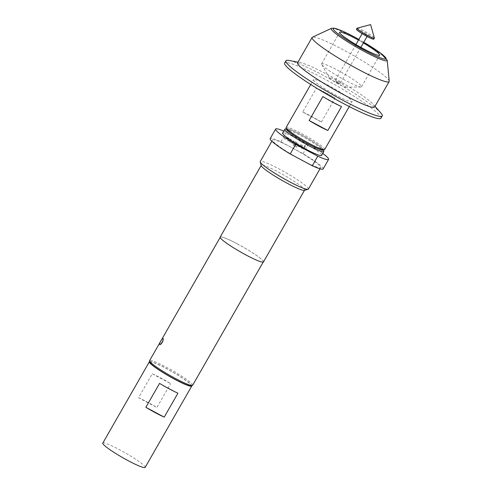<?xml version="1.0" encoding="UTF-8"?>
<svg xmlns="http://www.w3.org/2000/svg" width="492" height="492" viewBox="0 0 492 492"><rect width="100%" height="100%" fill="white"/><g stroke="black" fill="none" stroke-linecap="round" stroke-linejoin="round"><path stroke-width="0.37" stroke-dasharray="2.46 1.84" d="M305.587 146.155A0.517 0.498 -37.3 0 1 304.739 146.235A0.517 0.498 -37.3 0 1 304.708 145.681A0.517 0.498 -37.3 0 1 305.557 145.607A0.517 0.498 -37.3 0 1 305.587 146.155M305.569 146.13A0.517 0.498 -37.3 0 1 304.72 146.21A0.517 0.498 -37.3 0 1 304.689 145.657A0.517 0.498 -37.3 0 1 305.538 145.583A0.517 0.498 -37.3 0 1 305.569 146.13M364.67 33.548A2.829 0.314 -150.2 0 1 367.598 35.578A2.829 0.314 -150.2 0 1 365.611 34.791A2.829 0.314 -150.2 0 1 362.684 32.761A2.829 0.314 -150.2 0 1 364.67 33.548M357.137 28.173A9.988 1.107 -150.2 0 1 364.018 31.027A9.988 1.107 -150.2 0 1 374.363 38.038M356.472 29.206A9.988 1.107 -150.2 0 1 363.471 31.98A9.988 1.107 -150.2 0 1 373.809 39.132M338.01 82.988A2.829 0.314 29.8 0 0 339.997 83.775A2.829 0.314 29.8 0 0 337.063 81.746A2.829 0.314 29.8 0 0 335.083 80.959A2.829 0.314 29.8 0 0 338.01 82.988M321.922 64.815A23.026 2.552 29.8 0 0 341.005 77.939A23.026 2.552 29.8 0 0 360.974 86.979A23.026 2.552 29.8 0 0 361.552 86.764A23.026 2.552 29.8 0 0 361.22 85.829A23.026 2.552 29.8 0 0 340.273 71.66A23.026 2.552 29.8 0 0 321.59 63.88A23.026 2.552 29.8 0 0 321.7 64.489A23.026 2.552 29.8 0 0 321.922 64.815M329.492 78.062A9.434 1.045 29.8 0 0 337.309 83.437A9.434 1.045 29.8 0 0 345.482 87.139A9.434 1.045 29.8 0 0 345.587 86.672A9.434 1.045 29.8 0 0 336.245 80.454A9.434 1.045 29.8 0 0 329.4 77.927A9.434 1.045 29.8 0 0 329.492 78.062M286.541 129.255A21.082 2.337 -150.2 0 1 301.325 134.82A21.082 2.337 -150.2 0 1 322.906 150.085M324.659 149.519A22.195 2.46 29.8 0 0 301.688 133.621A22.195 2.46 29.8 0 0 286.141 127.459M329.093 85.768A22.195 2.46 29.8 0 0 313.545 79.606A22.195 2.46 29.8 0 0 336.51 95.503A22.195 2.46 29.8 0 0 352.063 101.666A22.195 2.46 29.8 0 0 329.093 85.768M321.374 122.022L335.077 98.093A22.195 2.46 29.8 0 0 325.255 92.471A22.195 2.46 29.8 0 0 316.405 88.111L302.697 112.035A22.195 2.46 -150.2 0 1 311.553 116.395A22.195 2.46 -150.2 0 1 321.374 122.022L302.697 112.035M380.949 118.209A55.485 6.15 29.8 0 0 323.533 78.474A55.485 6.15 29.8 0 0 284.653 63.062M380.869 112.994A55.485 6.15 29.8 0 0 324.825 76.217A55.485 6.15 29.8 0 0 289.198 60.491M374.609 106.955A44.391 4.92 29.8 0 0 373.508 104.587A44.391 4.92 29.8 0 0 328.674 75.165A44.391 4.92 29.8 0 0 300.175 62.589A44.391 4.92 29.8 0 0 297.574 62.835M389.209 81.192A44.391 4.92 29.8 0 0 343.201 49.803A44.391 4.92 29.8 0 0 312.408 37.207M323.422 149.943A21.359 2.368 29.8 0 0 323.404 149.765A21.359 2.368 29.8 0 0 301.282 134.765A21.359 2.368 29.8 0 0 286.559 128.664A21.359 2.368 29.8 0 0 286.393 128.738M285.059 129.064A22.472 2.491 -150.2 0 1 300.544 135.478A22.472 2.491 -150.2 0 1 323.816 151.259M282.611 133.061A22.472 2.491 -150.2 0 1 298.355 139.304A22.472 2.491 -150.2 0 1 321.608 155.398M149.74 361.583A24.416 2.706 -150.2 0 1 170.589 370.82A24.416 2.706 -150.2 0 1 191.4 385.058A24.416 2.706 -150.2 0 1 191.745 385.636M102.791 443.132A24.416 2.706 -150.2 0 1 122.6 451.385A24.416 2.706 -150.2 0 1 144.808 466.404A24.416 2.706 -150.2 0 1 145.165 467.4M149.986 362.469A23.69 2.626 -150.2 0 1 166.603 368.723A23.69 2.626 -150.2 0 1 190.853 385.876M192.636 385.285A24.803 2.749 29.8 0 0 166.966 367.524A24.803 2.749 29.8 0 0 149.593 360.636M308.373 189.119A27.743 3.075 29.8 0 0 279.659 169.254A27.743 3.075 29.8 0 0 260.225 161.548M303.361 160.989A27.743 3.075 29.8 0 0 320.704 167.588A27.743 3.075 29.8 0 0 294.124 148.873A27.743 3.075 29.8 0 0 291.99 147.717A27.743 3.075 29.8 0 0 289.893 146.61A27.743 3.075 29.8 0 0 272.556 140.011A27.743 3.075 29.8 0 0 299.13 158.725M304.302 190.324A24.969 2.768 29.8 0 0 304.591 190.133A24.969 2.768 29.8 0 0 278.755 172.255A24.969 2.768 29.8 0 0 261.258 165.318A24.969 2.768 29.8 0 0 261.24 165.663M263.484 261.91A24.969 2.768 29.8 0 0 237.648 244.032A24.969 2.768 29.8 0 0 220.152 237.095M159.838 344.584L159.759 344.517C159.137 343.846 162.741 337.549 163.16 338.582M237.673 244.069A24.803 2.749 29.8 0 0 220.299 237.181A24.803 2.749 29.8 0 0 245.963 254.942A24.803 2.749 29.8 0 0 263.343 261.83A24.803 2.749 29.8 0 0 237.673 244.069M363.373 42.952A23.026 2.552 29.8 0 0 358.465 40.135M323.109 168.965A30.516 3.382 29.8 0 0 303.066 153.652L280.957 141.831A30.516 3.382 29.8 0 0 270.145 138.633M322.746 153.412A30.516 3.382 29.8 0 0 308.546 144.082L286.436 132.262A30.516 3.382 29.8 0 0 283.749 131.075M286.436 132.262L280.957 141.831M303.066 153.652L308.546 144.082M288.497 139.088L286.178 137.785L285.2 139.39L284.487 139.008L285.446 137.336A0.775 0.744 -37.3 0 1 286.498 137.016L288.982 138.35A0.775 0.744 -37.3 0 1 289.259 139.371L288.3 141.044L287.592 140.669L288.509 139.052L286.196 137.809L285.2 139.39M289.77 141.831A0.775 0.744 -37.3 0 1 289.487 140.804L290.446 139.131L291.159 139.513L290.274 141.167L292.568 142.391L293.552 140.792L294.259 141.173L293.3 142.846A0.775 0.744 -37.3 0 1 292.254 143.16L289.788 141.856A0.775 0.744 -37.3 0 1 289.505 140.829L290.446 139.131M293.656 145.57A0.775 0.744 -37.3 0 1 293.38 144.543L294.683 142.268A0.775 0.744 -37.3 0 1 295.729 141.954L298.213 143.283A0.775 0.744 -37.3 0 1 298.49 144.31L297.918 145.312A0.775 0.744 -37.3 0 1 296.873 145.626L294.837 144.537L295.243 143.824L297.266 144.9L297.801 144.008L295.489 142.766L294.228 144.931L297.051 146.444L296.639 147.163L293.675 145.595A0.775 0.744 -37.3 0 1 293.398 144.568L294.702 142.293A0.775 0.744 -37.3 0 1 295.747 141.979L298.232 143.307A0.775 0.744 -37.3 0 1 298.509 144.334L297.937 145.337A0.775 0.744 -37.3 0 1 296.891 145.65L294.837 144.537M302.346 146.493L300.028 145.189L299.05 146.794L298.337 146.413L299.296 144.74A0.775 0.744 -37.3 0 1 300.341 144.42L302.832 145.755A0.775 0.744 -37.3 0 1 303.109 146.776L302.149 148.449L301.442 148.074L302.359 146.456L300.046 145.214L299.05 146.794M304.296 146.536L305.009 146.917L303.662 149.26L302.955 148.879L304.296 146.536L305.009 146.917M152.243 373.779L170.601 383.594A24.416 2.706 29.8 0 0 152.243 373.779L138.541 397.702L156.899 407.517L170.601 383.594M138.541 397.702A24.416 2.706 -150.2 0 1 156.899 407.517M159.568 383.385L177.926 393.2M341.528 106.561L322.857 96.573M335.077 98.093L316.405 88.111M305.028 146.942L303.681 149.285L302.955 148.879M302.974 148.904L304.314 146.561M299.068 146.819L298.355 146.438L299.314 144.765A0.775 0.744 -37.3 0 1 300.36 144.445L302.851 145.78A0.775 0.744 -37.3 0 1 303.127 146.8L302.168 148.473L301.442 148.074M301.461 148.098L302.365 146.518M294.856 144.562L295.262 143.849L297.285 144.925L297.82 144.033L295.507 142.791L294.241 144.894L297.07 146.468L296.639 147.163M296.658 147.188L293.675 145.595M290.464 139.156L291.178 139.537L290.292 141.192L292.592 142.416L293.57 140.817L294.277 141.192L293.318 142.871A0.775 0.744 -37.3 0 1 292.273 143.184L289.788 141.856M285.219 139.414L284.487 139.008L285.465 137.36A0.775 0.744 -37.3 0 1 286.516 137.04L289.001 138.369A0.775 0.744 -37.3 0 1 289.278 139.396L288.318 141.069L287.592 140.669L288.515 139.113M331.448 28.345A32.232 3.573 -150.2 0 1 353.809 37.49A32.232 3.573 -150.2 0 1 387.216 60.282M363.785 42.238A30.412 3.37 29.8 0 0 358.871 39.421L363.791 42.226M367.598 35.578L367.069 36.5M360.857 47.343L339.997 83.775M361.552 86.764L379.639 55.184M345.482 87.139L360.974 86.979M310.741 84.495L313.545 79.606M300.175 62.589L297.955 62.164M271.855 141.235L272.556 140.011M160.306 341.934L161.548 339.763M320.003 168.811L320.704 167.588M373.508 104.587L374.996 106.284M349.265 106.555L352.063 101.666M329.4 77.927L321.7 64.489M321.59 63.88L339.677 32.3M355.944 44.532L335.083 80.959M362.684 32.761L362.161 33.684"/><path stroke-width="0.74" d="M374.363 38.038A9.988 1.107 -150.2 0 1 374.357 38.179A9.988 1.107 -150.2 0 1 367.358 35.406A9.988 1.107 -150.2 0 1 357.02 28.247A9.988 1.107 -150.2 0 1 357.137 28.173L370.624 24.6L374.363 38.038M374.357 38.179L373.809 39.132A9.988 1.107 -150.2 0 1 366.811 36.359A9.988 1.107 -150.2 0 1 356.472 29.206L357.02 28.247M358.465 40.135A23.026 2.552 29.8 0 0 339.677 32.3A23.026 2.552 29.8 0 0 340.009 33.235A23.026 2.552 29.8 0 0 360.962 47.404A23.026 2.552 29.8 0 0 379.639 55.184A23.026 2.552 29.8 0 0 379.307 54.249A23.026 2.552 29.8 0 0 363.373 42.952M163.08 338.514L163.16 338.582A3.438 0.867 118.1 0 1 162.034 342.303A3.438 0.867 118.1 0 1 159.838 344.578A3.438 0.867 118.1 0 1 159.759 344.517A3.438 0.867 118.1 0 1 160.792 340.962A3.438 0.867 118.1 0 1 163.08 338.514A3.438 0.867 118.1 0 1 163.16 338.582C163.473 339.252 163.166 340.532 162.237 342.414C161.105 344.129 160.281 344.831 159.759 344.517M324.4 149.685L322.906 150.085A21.082 2.337 -150.2 0 1 308.373 144.064A21.082 2.337 -150.2 0 1 286.541 129.255L286.123 127.766A22.195 2.46 29.8 0 0 309.105 143.35A22.195 2.46 29.8 0 0 324.4 149.685A22.195 2.46 29.8 0 0 324.659 149.519L349.265 106.555M310.741 84.495L286.141 127.459A22.195 2.46 29.8 0 0 286.123 127.766M327.826 130.485A22.195 2.46 -150.2 0 1 318.976 126.124A22.195 2.46 -150.2 0 1 309.154 120.503L322.857 96.573A22.195 2.46 29.8 0 0 332.678 102.201A22.195 2.46 29.8 0 0 341.528 106.561L327.826 130.485L309.154 120.503M297.955 62.164L289.198 60.491A55.485 6.15 29.8 0 0 285.95 60.799L284.653 63.062A55.485 6.15 29.8 0 0 342.075 102.797A55.485 6.15 29.8 0 0 380.949 118.209L382.247 115.952A55.485 6.15 29.8 0 0 380.869 112.994L374.996 106.284M285.95 60.799A55.485 6.15 29.8 0 0 343.367 100.54A55.485 6.15 29.8 0 0 382.247 115.952M312.1 37.472L297.574 62.835A44.391 4.92 29.8 0 0 343.508 94.624A44.391 4.92 29.8 0 0 374.609 106.955L389.135 81.592A44.391 4.92 29.8 0 0 389.209 81.192L387.216 60.282A32.232 3.573 -150.2 0 1 364.578 51.623A32.232 3.573 -150.2 0 1 331.448 28.345L312.408 37.207A44.391 4.92 29.8 0 0 312.1 37.472A44.391 4.92 29.8 0 0 358.035 69.261A44.391 4.92 29.8 0 0 389.135 81.592M286.393 128.738A21.359 2.368 29.8 0 0 308.423 144.125A21.359 2.368 29.8 0 0 323.422 149.943M323.453 149.937L323.816 151.259A22.472 2.491 -150.2 0 1 323.804 151.567A22.472 2.491 -150.2 0 1 308.06 145.325A22.472 2.491 -150.2 0 1 284.8 129.236A22.472 2.491 -150.2 0 1 285.059 129.064L286.387 128.713M323.804 151.567L321.608 155.398A22.472 2.491 -150.2 0 1 305.864 149.156A22.472 2.491 -150.2 0 1 282.611 133.061L284.8 129.236M159.568 383.385A24.416 2.706 29.8 0 0 177.926 393.2L164.223 417.124A24.416 2.706 -150.2 0 1 145.866 407.314L159.568 383.385M191.745 385.636A24.416 2.706 -150.2 0 1 191.751 386.054A24.416 2.706 -150.2 0 1 171.942 377.801A24.416 2.706 -150.2 0 1 149.734 362.782A24.416 2.706 -150.2 0 1 149.377 361.786A24.416 2.706 -150.2 0 1 149.74 361.583M191.751 386.054L145.165 467.4A24.416 2.706 -150.2 0 1 125.355 459.147A24.416 2.706 -150.2 0 1 103.148 444.128A24.416 2.706 -150.2 0 1 102.791 443.132L149.377 361.786M192.347 385.476L190.853 385.876A23.69 2.626 -150.2 0 1 174.525 379.111A23.69 2.626 -150.2 0 1 149.986 362.469L149.574 360.98A24.803 2.749 29.8 0 0 175.257 378.397A24.803 2.749 29.8 0 0 192.347 385.476A24.803 2.749 29.8 0 0 192.636 385.285L263.183 262.107M160.306 341.934L149.593 360.636A24.803 2.749 29.8 0 0 149.574 360.98M271.855 141.235L260.225 161.548A27.743 3.075 29.8 0 0 260.2 161.93A27.743 3.075 29.8 0 0 288.933 181.413A27.743 3.075 29.8 0 0 308.047 189.334A27.743 3.075 29.8 0 0 308.373 189.119L320.003 168.811M283.749 131.075A30.516 3.382 29.8 0 0 275.631 129.064L270.145 138.633A30.516 3.382 29.8 0 0 290.194 153.947L299.13 158.725A27.743 3.075 29.8 0 0 301.264 159.882A27.743 3.075 29.8 0 0 303.361 160.989L312.297 165.767A30.516 3.382 29.8 0 0 323.109 168.965L328.588 159.396A30.516 3.382 29.8 0 0 322.746 153.412M260.2 161.93L261.24 165.663A24.969 2.768 29.8 0 0 287.1 183.196A24.969 2.768 29.8 0 0 304.302 190.324L308.047 189.334M261.184 165.453L220.152 237.095A24.969 2.768 29.8 0 0 245.994 254.979A24.969 2.768 29.8 0 0 263.484 261.91L304.517 190.269M290.194 153.947L295.674 144.377L317.783 156.198A30.516 3.382 29.8 0 0 328.588 159.396M275.631 129.064A30.516 3.382 29.8 0 0 295.674 144.377M317.783 156.198L312.297 165.767M299.13 158.725L303.361 160.989M145.866 407.314L164.223 417.124M331.448 28.345L334.117 28.149C339.006 29.348 345.808 32.312 354.529 37.029L358.877 39.409A30.412 3.37 29.8 0 0 354.578 37.072A30.412 3.37 29.8 0 0 333.711 29.864A30.412 3.37 29.8 0 0 364.744 50.405A30.412 3.37 29.8 0 0 386.097 58.566A30.412 3.37 29.8 0 0 363.785 42.238M367.069 36.5L360.857 47.343M161.548 339.763L220.139 237.458M363.791 42.226L380.74 53.241L387.216 60.282M362.161 33.684L355.944 44.532"/></g></svg>
